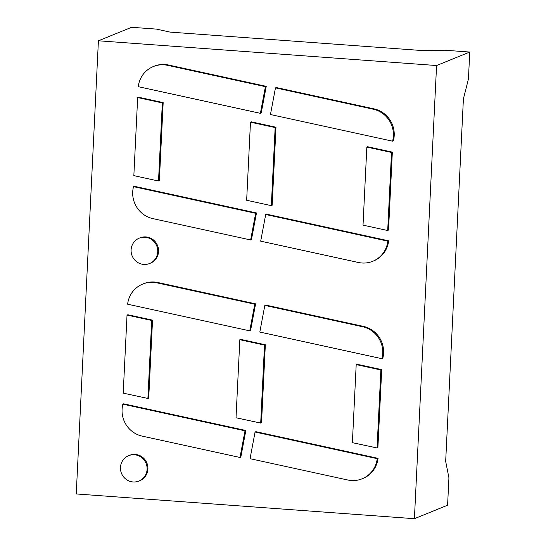 <?xml version="1.0" encoding="UTF-8"?>
<svg xmlns="http://www.w3.org/2000/svg" width="546" height="546" viewBox="0 0 546 546"><rect width="100%" height="100%" fill="white"/><g stroke="black" fill="none" stroke-linecap="round" stroke-linejoin="round"><path stroke-width="0.82" d="M98.41 40.786L131.593 27.3L156.531 29.122L170.134 32.112L422.918 50.607L444.813 50.225L469.758 52.047L436.575 65.534L414.407 518.7L76.242 493.953L98.41 40.786L436.575 65.534M469.758 52.047L468.434 79.054L463.404 98.867L445.673 461.404L448.935 477.846L447.59 505.214L414.407 518.7M376.924 460.469A25.553 24.768 67.9 0 1 362.107 478.808A25.553 24.768 67.9 0 1 347.802 480.009L250.048 458.681L255.071 432.022L255.903 431.688L378.091 458.353L377.757 460.128L376.924 460.469L377.259 458.688L378.091 458.353M362.107 478.808L362.94 478.467A25.553 24.768 -112.1 0 0 377.757 460.128M356.197 364.592L357.029 364.257L381.709 369.642L377.893 447.624L377.061 447.966L380.876 369.976L356.197 364.592L352.382 442.663L377.061 447.966M138.93 481.046L139.762 480.705A13.691 13.268 -112.1 0 0 147.925 469A13.691 13.268 -112.1 0 0 129.457 455.344L128.624 455.678A13.691 13.268 -112.1 0 0 121.485 473.355A13.691 13.268 -112.1 0 0 138.93 481.046A13.691 13.268 -112.1 0 0 147.092 469.335A13.691 13.268 -112.1 0 0 128.624 455.678M245.843 430.48L240.82 457.138L239.987 457.473L245.011 430.821L245.843 430.48L123.655 403.822L122.823 404.156L245.011 430.821M239.837 339.708L240.663 339.366L265.342 344.751L261.527 422.74L260.701 423.075L264.517 345.092L239.837 339.708L236.015 417.772L260.701 423.075M127.027 315.076L127.853 314.742L152.532 320.127L148.717 398.109L147.891 398.45L151.699 320.461L127.027 315.076L123.205 393.147L147.891 398.45M388.397 242.608L387.564 242.943A25.553 24.768 67.9 0 1 372.747 261.288L373.573 260.947A25.553 24.768 -112.1 0 0 388.397 242.608L388.732 240.834L266.544 214.168L265.711 214.503L387.899 241.168L388.732 240.834M265.656 305.064L363.411 326.392L362.578 326.726L264.83 305.398L265.656 305.064M363.411 326.392A25.553 24.768 -112.1 0 1 383.162 356.606L382.821 358.381L381.995 358.715L382.33 356.941A25.553 24.768 -112.1 0 0 362.578 326.726M255.596 303.856L250.573 330.507L249.747 330.849L254.77 304.19L255.596 303.856L157.849 282.521A25.553 24.768 -112.1 0 0 143.543 283.729L142.711 284.063A25.553 24.768 67.9 0 1 157.016 282.862L254.77 304.19M149.57 263.52L150.403 263.186A13.691 13.268 -112.1 0 0 158.558 251.481A13.691 13.268 -112.1 0 0 140.097 237.824L139.264 238.158A13.691 13.268 -112.1 0 0 132.125 255.835A13.691 13.268 -112.1 0 0 149.57 263.52A13.691 13.268 -112.1 0 0 157.733 251.815A13.691 13.268 -112.1 0 0 139.264 238.158M393.461 140.861L393.796 139.08A25.553 24.768 -112.1 0 0 374.051 108.872L276.296 87.537L275.471 87.879L373.218 109.207A25.553 24.768 -112.1 0 1 392.97 139.421L392.635 141.196L393.461 140.861M366.837 147.072L363.022 225.143L387.114 230.398L388.527 230.105L392.342 152.122L367.67 146.738L366.837 147.072L391.516 152.457L392.342 152.122M250.477 122.188L246.655 200.252L270.755 205.514L272.167 205.221L275.983 127.232L251.303 121.847L250.477 122.188L275.15 127.573L275.983 127.232M133.463 186.636L133.128 188.411A25.553 24.768 -112.1 0 0 152.88 218.618L250.628 239.953L251.453 239.619L256.477 212.96L134.289 186.295L133.463 186.636L255.651 213.302L256.477 212.96M137.66 97.557L133.845 175.628L157.944 180.883L159.357 180.59L163.172 102.607L138.493 97.222L137.66 97.557L162.339 102.941L163.172 102.607M153.351 66.544A25.553 24.768 67.9 0 0 138.527 84.883L138.193 86.664L260.381 113.329L261.213 112.988L266.236 86.336L168.489 65.001A25.553 24.768 -112.1 0 0 154.177 66.209L153.351 66.544A25.553 24.768 67.9 0 1 167.656 65.343L265.404 86.671L266.236 86.336M255.071 432.022L377.259 458.688M381.709 369.642L380.876 369.976M122.823 404.156L122.488 405.931A25.553 24.768 -112.1 0 0 142.24 436.145L239.987 457.473M265.342 344.751L264.517 345.092M152.532 320.127L151.699 320.461M372.747 261.288A25.553 24.768 67.9 0 1 358.442 262.49L260.688 241.161L265.711 214.503M387.564 242.943L387.899 241.168M264.83 305.398L259.807 332.05L381.995 358.715M142.711 284.063A25.553 24.768 67.9 0 0 127.894 302.402L127.559 304.183L249.747 330.849M275.471 87.879L270.447 114.53L392.635 141.196M387.701 230.446L391.516 152.457M271.342 205.555L275.15 127.573M250.628 239.953L255.651 213.302M158.524 180.924L162.339 102.941M260.381 113.329L265.404 86.671M383.162 356.606L382.33 356.941M157.849 282.521L157.016 282.862M374.051 108.872L373.218 109.207M393.796 139.08L392.97 139.421M168.489 65.001L167.656 65.343"/></g></svg>
